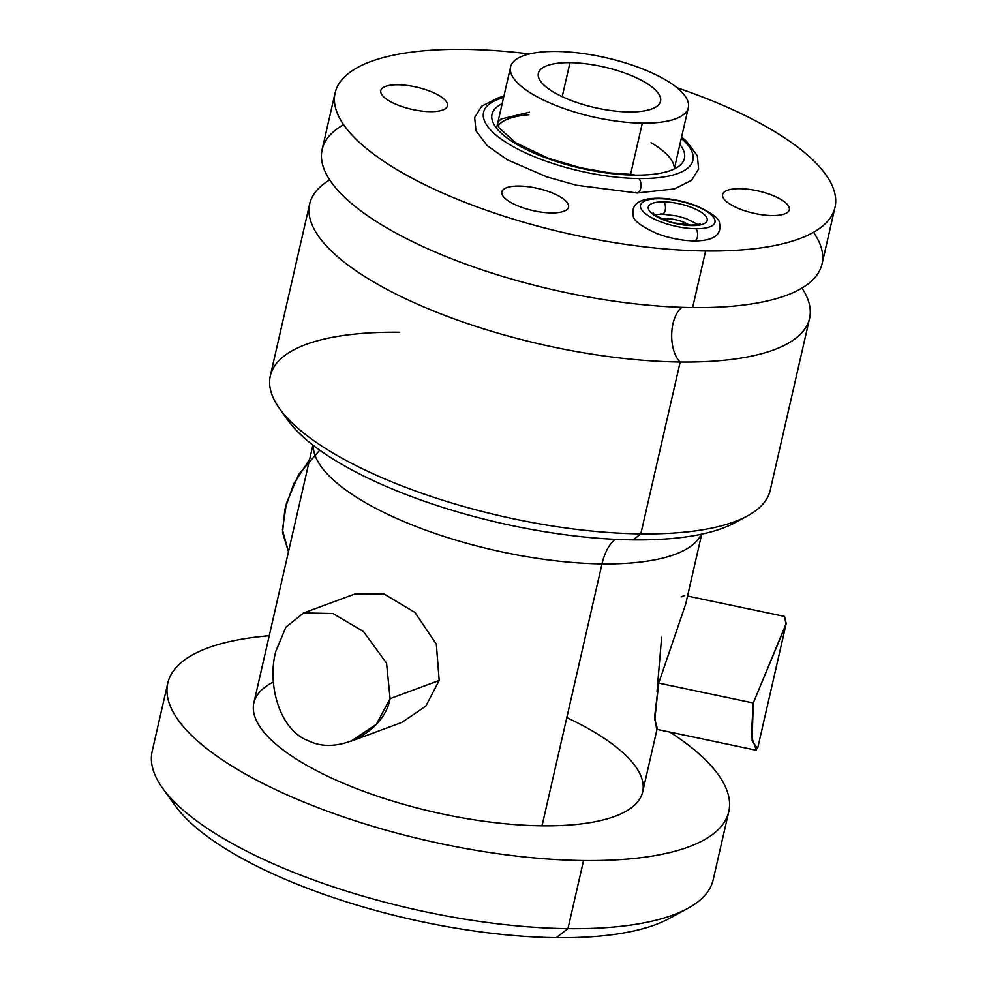 <?xml version="1.0" encoding="UTF-8"?>
<svg xmlns="http://www.w3.org/2000/svg" width="987" height="987" viewBox="0 0 987 987"><rect width="100%" height="100%" fill="white"/><g stroke="black" fill="none" stroke-linecap="round" stroke-linejoin="round"><path stroke-width="1.48" d="M562.195 96.652L569.98 62.65A62.674 20.826 12.9 0 0 538.359 73.297A62.674 20.826 12.9 0 0 566.254 98.466A62.674 20.826 12.9 0 0 628.916 111.938A62.674 20.826 12.9 0 0 660.55 101.291A62.674 20.826 12.9 0 0 632.642 76.122A62.674 20.826 12.9 0 0 569.98 62.65L562.195 96.652M556.594 51.447A91.174 30.289 -167.1 0 1 677.6 88.225A91.174 30.289 -167.1 0 1 642.315 123.141A91.174 30.289 -167.1 0 1 521.309 86.362A91.174 30.289 -167.1 0 1 556.594 51.447A91.174 30.289 12.9 0 0 510.587 66.943A91.174 30.289 12.9 0 0 551.165 103.549A91.174 30.289 12.9 0 0 642.315 123.141A91.174 30.289 12.9 0 0 688.321 107.645A91.174 30.289 12.9 0 0 647.731 71.039A91.174 30.289 12.9 0 0 556.594 51.447M569.98 62.65A62.674 20.826 12.9 0 0 545.725 86.659A62.674 20.826 12.9 0 0 628.916 111.938A62.674 20.826 12.9 0 0 653.172 87.942A62.674 20.826 12.9 0 0 569.98 62.65M630.557 174.477L642.315 123.141L630.557 174.477M464.507 49.35A256.423 85.178 -167.1 0 1 529.439 53.94A256.423 85.178 12.9 0 0 464.507 49.35A256.423 85.178 12.9 0 0 335.111 92.914A256.423 85.178 12.9 0 0 449.258 195.882A256.423 85.178 12.9 0 0 705.606 250.969A256.423 85.178 -167.1 0 1 365.276 147.544A256.423 85.178 -167.1 0 1 464.507 49.35M676.996 87.732A256.423 85.178 -167.1 0 1 835.224 195.352A256.423 85.178 -167.1 0 1 705.606 250.969A256.423 85.178 12.9 0 0 835.002 207.406A256.423 85.178 12.9 0 0 676.996 87.732M430.209 111.654A34.187 11.35 12.9 0 0 443.434 98.564A34.187 11.35 12.9 0 0 398.057 84.771A34.187 11.35 12.9 0 0 384.831 97.861A34.187 11.35 12.9 0 0 430.209 111.654A34.187 11.35 12.9 0 0 444.434 109.261A34.187 11.35 12.9 0 0 436.97 94.357A34.187 11.35 12.9 0 0 398.057 84.771A34.187 11.35 12.9 0 0 382.043 94.974A34.187 11.35 12.9 0 0 430.209 111.654A34.187 11.35 12.9 0 0 447.456 105.843A34.187 11.35 12.9 0 0 432.244 92.124A34.187 11.35 12.9 0 0 398.057 84.771A34.187 11.35 12.9 0 0 380.809 90.582A34.187 11.35 12.9 0 0 396.021 104.314A34.187 11.35 12.9 0 0 430.209 111.654A34.187 11.35 -167.1 0 1 384.831 97.861A34.187 11.35 -167.1 0 1 398.057 84.771A34.187 11.35 -167.1 0 1 443.434 98.564A34.187 11.35 -167.1 0 1 430.209 111.654M551.289 212.921A34.187 11.35 12.9 0 0 564.527 199.83A34.187 11.35 12.9 0 0 519.15 186.037A34.187 11.35 12.9 0 0 505.912 199.127A34.187 11.35 12.9 0 0 551.289 212.921A34.187 11.35 12.9 0 0 565.514 210.515A34.187 11.35 12.9 0 0 558.062 195.623A34.187 11.35 12.9 0 0 519.15 186.037A34.187 11.35 12.9 0 0 503.136 196.228A34.187 11.35 12.9 0 0 551.289 212.921A34.187 11.35 12.9 0 0 568.549 207.11A34.187 11.35 12.9 0 0 553.325 193.378A34.187 11.35 12.9 0 0 519.15 186.037A34.187 11.35 12.9 0 0 501.889 191.848A34.187 11.35 12.9 0 0 517.114 205.567A34.187 11.35 12.9 0 0 551.289 212.921A34.187 11.35 -167.1 0 1 505.912 199.127A34.187 11.35 -167.1 0 1 519.15 186.037A34.187 11.35 -167.1 0 1 564.527 199.83A34.187 11.35 -167.1 0 1 551.289 212.921M772.044 215.548A34.187 11.35 12.9 0 0 785.282 202.458A34.187 11.35 12.9 0 0 739.905 188.665A34.187 11.35 12.9 0 0 726.666 201.755A34.187 11.35 12.9 0 0 772.044 215.548A34.187 11.35 12.9 0 0 786.269 213.155A34.187 11.35 12.9 0 0 778.817 198.264A34.187 11.35 12.9 0 0 739.905 188.665A34.187 11.35 12.9 0 0 723.89 198.868A34.187 11.35 12.9 0 0 772.044 215.548A34.187 11.35 12.9 0 0 789.304 209.737A34.187 11.35 12.9 0 0 774.079 196.018A34.187 11.35 12.9 0 0 739.905 188.665A34.187 11.35 12.9 0 0 722.644 194.476A34.187 11.35 12.9 0 0 737.869 208.208A34.187 11.35 12.9 0 0 772.044 215.548A34.187 11.35 -167.1 0 1 726.666 201.755A34.187 11.35 -167.1 0 1 739.905 188.665A34.187 11.35 -167.1 0 1 785.282 202.458A34.187 11.35 -167.1 0 1 772.044 215.548M667.027 218.719A17.1 5.675 12.9 0 0 662.709 219.028A17.1 5.675 12.9 0 1 667.027 218.719L666.607 220.545L667.027 218.719A17.1 5.675 12.9 0 1 688.988 225.036A17.1 5.675 12.9 0 0 667.027 218.719M528.859 114.739A91.174 30.289 12.9 0 0 498.09 125.768M673.973 166.05A91.174 30.289 12.9 0 0 651.062 142.72M835.002 207.406L822.035 264.01A256.423 85.178 -167.1 0 1 692.64 307.574L705.606 250.969L692.64 307.574A256.423 85.178 -167.1 0 1 436.291 252.487A256.423 85.178 -167.1 0 1 322.144 149.518L335.111 92.914M309.671 203.964A256.423 85.178 12.9 0 1 329.72 179.905A256.423 85.178 12.9 0 0 390.679 291.35A256.423 85.178 12.9 0 0 680.179 362.019A29.635 15.261 90.7 0 1 671.715 333.766A29.635 15.261 90.7 0 1 682.066 307.339A29.635 15.261 -89.3 0 0 671.715 333.766A29.635 15.261 -89.3 0 0 680.179 362.019A256.423 85.178 12.9 0 0 801.987 288.068A256.423 85.178 12.9 0 1 809.574 318.456A256.423 85.178 12.9 0 1 680.179 362.019L640.81 533.881L680.179 362.019A256.423 85.178 12.9 0 1 423.818 306.932A256.423 85.178 12.9 0 1 309.671 203.964L270.315 375.825A256.423 85.178 -167.1 0 0 384.461 478.794A256.423 85.178 -167.1 0 0 640.81 533.881L633.049 539.877A245.023 81.39 -167.1 0 1 287.92 420.289L279.629 408.729A256.423 85.178 12.9 0 0 640.81 533.881A256.423 85.178 12.9 0 0 747.504 515.893L734.994 522.678A245.023 81.39 -167.1 0 1 633.049 539.877L640.81 533.881A256.423 85.178 -167.1 0 0 770.205 490.317L809.574 318.456M813.547 232.278A256.423 85.178 -167.1 0 1 692.64 307.574A256.423 85.178 -167.1 0 1 401.882 236.238A256.423 85.178 -167.1 0 1 343.599 124.646M399.71 332.261A256.423 85.178 12.9 0 0 279.629 408.729M740.768 519.174A245.023 81.39 -167.1 0 1 633.049 539.877A245.023 81.39 -167.1 0 1 284.256 414.614M615.271 539.346A45.587 23.478 -89.3 0 0 602.021 563.873A199.436 66.252 12.9 0 0 701.214 534.263A199.436 66.252 12.9 0 1 602.021 563.873A45.587 23.478 90.7 0 1 615.271 539.346M685.669 604.18L658.699 683.09L654.776 719.511L657.243 728.295L642.673 791.932A199.436 66.252 -167.1 0 1 542.023 825.823L602.021 563.873A199.436 66.252 12.9 0 1 313.298 445.421A199.436 66.252 12.9 0 0 602.021 563.873L542.023 825.823A199.436 66.252 -167.1 0 1 342.649 782.975A199.436 66.252 -167.1 0 1 253.856 702.892L312.904 445.112M350.632 741.373L376.306 724.335L390.099 698.636L439.178 680.475L436.316 644.092L414.885 612.396L384.103 594.026L354.148 594.26M354.469 594.137L384.399 594.125L415.058 612.545L436.365 644.203L439.178 680.475L425.792 706.186L401.808 722.435M390.099 698.636C384.325 731.91 338.245 755.166 309.622 741.286C278.815 730.849 267.058 682.979 275.817 651.383L285.909 627.115L303.663 612.939L332.915 613.519L363.413 631.507L386.559 663.178L390.099 698.636L439.178 680.475M756.338 750.256L656.651 729.294L654.677 716.106L658.699 683.09L753.278 702.978L751.304 736.166L756.412 750.256M661.635 637.232L657.034 691.196M757.584 748.59L752.094 740.632L753.278 702.978L786.232 623.463L784.394 616.406M784.591 616.443L786.01 624.401L753.278 702.978L658.699 683.09M684.793 595.469L681.153 596.913M669.865 732.07A287.76 95.579 -167.1 0 1 583.551 860.541A287.76 95.579 -167.1 0 1 215.425 755.104A287.76 95.579 -167.1 0 1 269.241 635.727A287.76 95.579 12.9 0 0 167.765 683.164A287.76 95.579 12.9 0 0 295.866 798.717A287.76 95.579 12.9 0 0 583.551 860.541A287.76 95.579 12.9 0 0 728.764 811.659A287.76 95.579 12.9 0 0 669.865 732.07M273.436 681.992A199.436 66.252 12.9 0 0 313.41 769.033A199.436 66.252 12.9 0 0 542.023 825.823A199.436 66.252 12.9 0 0 566.809 717.623M728.764 811.659L713.169 879.762A287.76 95.579 -167.1 0 1 567.957 928.656L583.551 860.541L567.957 928.656A287.76 95.579 -167.1 0 1 280.271 866.833A287.76 95.579 -167.1 0 1 152.171 751.28L167.765 683.164M175.069 805.54L162.621 788.206A287.76 95.579 12.9 0 0 567.957 928.656L556.323 937.65A270.66 89.903 -167.1 0 1 175.069 805.54A270.66 89.903 -167.1 0 1 169.813 797.089A270.66 89.903 -167.1 0 0 556.323 937.65L567.957 928.656A287.76 95.579 12.9 0 0 687.68 908.459L668.927 918.65A270.66 89.903 -167.1 0 1 556.323 937.65A270.66 89.903 -167.1 0 0 677.341 913.333M319.726 450.195L298.753 474.303L286.452 503.173L282.442 529.822L288.475 551.77L282.541 532.548L284.885 509.28L293.694 483.877L309.634 459.399M660.871 213.562A6.366 3.282 -89.3 0 0 662.129 214.08A6.366 3.282 -89.3 0 0 665.411 209.01A6.366 3.282 -89.3 0 0 663.548 201.854A30.202 10.03 -167.1 0 1 703.632 214.031A30.202 10.03 -167.1 0 1 691.949 225.604A6.366 3.282 -89.3 0 0 690.678 225.085A6.366 3.282 90.7 0 1 691.949 225.604A30.202 10.03 -167.1 0 1 651.864 213.414A30.202 10.03 -167.1 0 1 663.548 201.854A6.366 3.282 90.7 0 1 665.411 209.01A6.366 3.282 90.7 0 1 662.129 214.08L677.329 216.03L686.384 218.682L697.858 224.493M695.699 228.737A38.172 12.683 -167.1 0 1 645.029 213.34A38.172 12.683 -167.1 0 1 659.797 198.72A38.172 12.683 -167.1 0 1 710.467 214.117A38.172 12.683 -167.1 0 1 695.699 228.737A6.366 3.282 90.7 0 1 697.55 235.893A6.366 3.282 90.7 0 1 694.28 240.964A6.366 3.282 -89.3 0 0 697.55 235.893A6.366 3.282 -89.3 0 0 695.699 228.737A38.172 12.683 12.9 0 0 710.467 214.117A38.172 12.683 12.9 0 0 659.797 198.72A38.172 12.683 12.9 0 0 645.029 213.34A38.172 12.683 12.9 0 0 695.699 228.737M691.949 225.604A30.202 10.03 12.9 0 0 703.632 214.031A30.202 10.03 12.9 0 0 663.548 201.854A30.202 10.03 12.9 0 0 651.864 213.414A30.202 10.03 12.9 0 0 691.949 225.604M658.539 198.202A6.366 3.282 90.7 0 1 659.797 198.72A6.366 3.282 -89.3 0 0 658.539 198.202C639.453 198.338 631.038 204.099 633.272 215.499C632.877 220.089 640.649 226.06 656.577 233.425C669.137 238.138 681.696 240.655 694.28 240.964C713.354 240.828 721.781 235.054 719.548 223.667C719.942 219.065 712.17 213.093 696.23 205.74C683.683 201.015 671.111 198.51 658.539 198.202M693.01 240.446A6.366 3.282 -89.3 0 0 694.28 240.964M503.555 97.602A107.386 35.668 12.9 0 0 509.304 144.398A107.386 35.668 12.9 0 0 638.712 178.536A7.526 3.874 90.7 0 1 640.908 186.999A7.526 3.874 90.7 0 1 637.034 192.983A7.526 3.874 -89.3 0 0 640.908 186.999A7.526 3.874 -89.3 0 0 638.712 178.536A107.386 35.668 12.9 0 0 681.301 138.303A107.386 35.668 -167.1 0 1 638.712 178.536A107.386 35.668 -167.1 0 1 509.304 144.398A107.386 35.668 -167.1 0 1 503.555 97.602M635.542 192.379A7.526 3.874 -89.3 0 0 637.034 192.983L674.454 188.899L691.505 180.337L698.623 168.987L697.316 155.749L686.175 140.907L681.598 137.02M502.161 103.734A98.7 32.781 12.9 0 0 521.124 146.829A98.7 32.781 12.9 0 0 634.629 175.131A98.7 32.781 12.9 0 0 679.895 144.435A98.7 32.781 -167.1 0 1 634.629 175.131A98.7 32.781 -167.1 0 1 521.124 146.829A98.7 32.781 -167.1 0 1 502.161 103.734M631.655 175.069A7.526 3.874 90.7 0 1 633.136 174.526A7.526 3.874 90.7 0 1 634.629 175.131A7.526 3.874 -89.3 0 0 633.136 174.526L609.954 172.935L580.652 167.778L548.192 158.216L515.448 142.646L499.015 127.755L497.707 123.215L498.336 121.611L501.014 119.045L529.451 112.185M674.294 168.913L688.321 107.645M510.587 66.943L496.547 128.211M350.903 741.286L401.906 722.398M303.428 613.026L354.444 594.149M701.708 534.164L685.681 604.118M757.56 748.689L786.183 623.722M784.468 616.419L687.532 596.049M700.326 223.617C700.153 224.283 696.933 224.777 690.678 225.085L675.49 223.124C670.136 222.729 654.073 215.647 653.123 212.81M654.949 214.672L662.129 214.08M503.851 96.307L498.817 97.59L481.767 106.14L474.648 117.502L475.968 130.728L487.109 145.582L507.404 159.832L546.971 176.932L576.531 185.235L637.034 192.983"/></g></svg>
